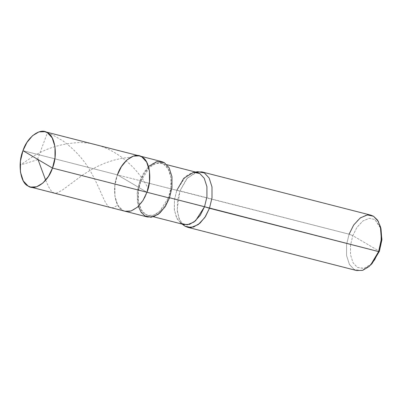 <?xml version="1.0" encoding="UTF-8"?>
<svg xmlns="http://www.w3.org/2000/svg" width="402" height="402" viewBox="0 0 402 402"><rect width="100%" height="100%" fill="white"/><g stroke="black" fill="none" stroke-linecap="round" stroke-linejoin="round"><path stroke-width="0.3" stroke-dasharray="2.01 1.51" d="M147.584 217.015L144.991 215.939L140.238 210.869L137.399 201.99L137.394 191.03L139.926 180.619L117.434 174.86L114.902 185.272L114.907 196.231L117.746 205.11L122.499 210.181L125.092 211.256L122.499 210.181L117.746 205.11L114.907 196.231L114.902 185.272L117.434 174.86L146.941 192.262L117.434 174.86L22.969 150.67L117.434 174.86C111.982 187.644 114.766 207.065 122.499 210.181C129.364 215.673 142.805 205.819 146.941 192.262C142.805 205.819 129.364 215.673 122.499 210.181C114.766 207.065 111.982 187.644 117.434 174.86L121.394 166.669L126.982 159.901L133.343 156.112L139.278 155.865M380.684 227.748L374.825 219.502L369.322 218.306L362.88 220.984L356.966 227.361L352.825 235.632L379.382 251.29L352.825 235.632L349.102 234.185L140.811 181.141L139.926 180.619L137.147 193.508L138.338 206.332M117.434 174.86L146.941 192.262L117.434 174.86L139.926 180.619L143.886 172.428L149.474 165.659L155.835 161.87L161.77 161.624M169.433 198.02L168.549 197.498C164.659 210.241 152.026 219.507 145.569 214.341C138.303 211.417 135.685 193.156 140.811 181.141L138.434 190.925L138.434 201.231L141.107 209.573L145.569 214.341L148.011 215.356L153.589 215.12L159.569 211.563L168.549 197.498L169.528 197.749L168.549 197.498L169.433 198.02M184 224.572L181.558 223.557L177.096 218.788L174.418 210.447L174.418 200.141L176.8 190.357L174.493 199.603L174.292 209.427L176.528 217.708L180.553 222.879L182.151 224.1M183.955 225.472L179.674 219.969L177.292 211.161L177.508 200.709L179.96 190.875L177.156 209.628L178.93 218.226L182.533 224.195M356.76 270.581L354.167 269.501L349.413 264.431L346.569 255.556L346.569 244.592L349.102 234.185L346.569 244.592L346.569 255.556L349.413 264.431L354.167 269.501L361.83 270.571L370.533 265.119M372.116 263.471L364.282 268.38L357.383 267.415L353.107 262.853L350.549 254.863L350.549 244.999L352.825 235.632L350.549 244.999L350.549 254.863L353.107 262.853L357.383 267.415L363.875 268.471L371.337 264.25M148.529 166.549L139.926 180.619L140.811 181.141C144.695 168.398 157.333 159.137 163.785 164.297C171.056 167.227 173.674 185.483 168.549 197.498L170.925 187.714L170.925 177.413L168.252 169.066L163.785 164.297L161.348 163.287L155.765 163.519L149.785 167.081L140.811 181.141L176.8 190.357L185.774 176.297L191.754 172.734L197.332 172.503M176.8 190.357L179.96 190.875L187.397 178.021L197.729 171.689M195.869 172.126L186.548 179.011L179.96 190.875L349.102 234.185L353.056 225.994L358.649 219.226L365.011 215.437L370.945 215.186M349.102 234.185L352.825 235.632L356.966 227.361L362.88 220.984L369.322 218.306L374.825 219.502L380.995 228.803M37.572 159.282L47.411 132.75L52.873 135.067L63.154 141.017C75.898 150.514 85.571 161.619 92.169 174.332C105.631 199.362 105.967 214.075 117.464 205.156M45.652 180.217L49.004 187.493L51.466 191.272L54.099 193.076L57.009 192.975L62.546 189.95L83.078 174.714L90.38 170.182L97.128 166.584L105.012 163.101L113.344 160.277L122.002 158.272L130.117 157.282M37.708 159.644L20.1 165.147L32.652 156.74C45.019 148.916 59.109 144.288 74.928 142.846C106.259 139.876 135.238 163.182 147.891 187.97M148.011 215.356L153.524 216.768M161.348 163.287L166.86 164.699M193.498 172.327L195.488 172.026"/><path stroke-width="0.6" d="M138.338 206.332L141.182 212.346L144.991 215.939L151.102 217.271L158.262 214.296L164.83 207.206L169.433 198.02L146.941 192.262L149.469 181.85L149.469 170.89L146.624 162.016L141.876 156.941L139.278 155.865L141.876 156.941L146.624 162.016L149.469 170.89L149.469 181.85L146.941 192.262C152.393 179.478 149.609 160.056 141.876 156.941C135.007 151.448 121.57 161.302 117.434 174.86C121.57 161.302 135.007 151.448 141.876 156.941C149.609 160.056 152.393 179.478 146.941 192.262L142.981 200.452L137.394 207.221L131.027 211.01L125.092 211.256L131.027 211.01L137.394 207.221L142.981 200.452L146.941 192.262L52.476 168.071C48.34 181.629 34.899 191.483 28.034 185.99C20.301 182.875 17.517 163.453 22.969 150.67L52.476 168.071L169.433 198.02L165.473 206.211L159.885 212.98L153.519 216.768L147.584 217.015L30.627 187.066L36.562 186.819L42.924 183.031L48.516 176.262L52.476 168.071L22.969 150.67L20.437 161.081L20.437 172.041L23.281 180.92L28.034 185.99L30.627 187.066M22.969 150.67C27.1 137.112 40.542 127.258 47.411 132.75C55.139 135.866 57.928 155.288 52.476 168.071L55.004 157.659L55.004 146.7L52.159 137.826L47.411 132.75L44.813 131.675L38.878 131.921L32.517 135.71L26.924 142.479L22.969 150.67M180.553 222.879L181.558 223.557L187.302 224.808L194.03 222.01L200.206 215.351L204.533 206.713L169.528 197.749L378.609 251.587L379.382 251.29L381.9 239.446L380.684 227.748M166.86 164.699L197.332 172.503L199.774 173.513L204.236 178.282L206.909 186.623L206.914 196.93L204.533 206.713L195.558 220.773L189.578 224.336L184 224.572L153.524 216.768M182.533 224.195L185.026 226.19L187.623 227.271L193.558 227.019L199.92 223.231L205.507 216.462L209.467 208.271L204.864 217.462L198.297 224.547L191.136 227.522L185.026 226.19L182.151 224.1M371.337 264.25L379.382 251.29L372.116 263.471L370.533 265.119L378.609 251.587L374.649 259.777L369.056 266.546L362.694 270.335L356.76 270.581L187.623 227.271M44.813 131.675L139.278 155.865L133.343 156.112L126.982 159.901L121.394 166.669L117.434 174.86M139.278 155.865L161.77 161.624L164.368 162.704L169.116 167.775L171.961 176.649L171.961 187.613L169.433 198.02L171.961 187.613L171.961 176.649L169.116 167.775L164.368 162.704L156.981 161.569L148.529 166.549M195.488 172.026L197.729 171.689L204.402 172.955L209.151 178.026L211.995 186.9L212 197.864L209.467 208.271L204.533 206.713L206.914 196.93L206.909 186.623L204.236 178.282L199.774 173.513L193.498 172.327L183.789 178.277L176.8 190.357M201.809 171.875L370.945 215.186L373.543 216.266L378.292 221.336L381.136 230.215L381.136 241.175L378.609 251.587L209.467 208.271L212 197.864L211.995 186.9L209.151 178.026L204.402 172.955L201.809 171.875L195.869 172.126M380.398 226.597L380.995 228.803L381.85 240.089L379.382 251.29L378.609 251.587L381.352 239.135L380.398 226.597L377.523 220.105L373.543 216.266L367.433 214.934L360.272 217.909L353.705 224.999L349.102 234.185M37.878 159.187L45.652 180.217"/></g></svg>
